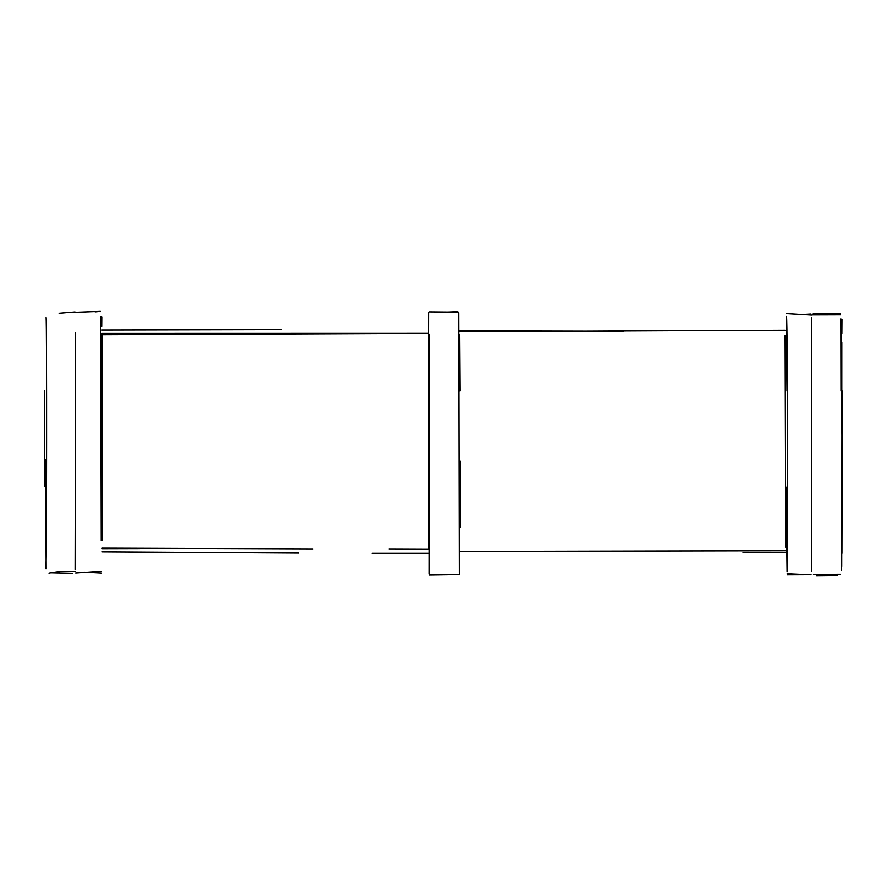 <?xml version="1.0" encoding="UTF-8"?>
<svg xmlns="http://www.w3.org/2000/svg" width="887" height="887" viewBox="0 0 887 887"><rect width="100%" height="100%" fill="white"/><g stroke="black" fill="none" stroke-linecap="round" stroke-linejoin="round"><path stroke-width="1.33" d="M428.277 548.72L428.321 333.357L101.938 334.698M101.905 333.423L428.321 333.357M102.393 525.392L101.927 333.634M139.969 548.621L102.149 548.709M429.108 573.723L429.275 334.122M459.411 573.224L458.856 313.122M459.865 390.89L459.499 334.765M785.815 390.956L786.525 316.393C787.667 322.724 787.889 566.239 787.079 571.805L786.126 487.251M785.117 335.563L785.782 547.379M811.383 317.768L811.527 571.439M840.821 318.766L840.965 390.967M841.242 487.229L841.375 570.563M841.708 566.383L841.918 435.184L840.843 319.22M842.362 390.967L842.628 487.229M75.085 569.576L75.572 332.547M101.229 540.715L100.719 317.091M45.902 568.889C46.701 563.001 46.856 321.604 46.091 317.524M44.527 390.79L44.35 486.597L44.527 390.79M428.277 549.031L388.816 548.887M102.16 548.177L312.856 548.909M281.124 329.609L101.905 329.997M428.288 553.322L372.23 553.322M298.897 553.1L102.138 551.947M428.632 334.066L428.676 312.701M429.197 574.854L459.366 574.51M429.131 311.858L458.845 312.113M460.408 527.388L460.242 461.04M787.212 574.909L810.796 574.798M800.551 314.586L811.017 314.02M785.804 369.114L785.727 390.956M743.029 552.568L785.782 552.59M459.544 330.807L623.827 331.184M459.488 331.66L785.073 330.208M459.721 551.481L785.782 550.794M786.813 313.621L811.505 315.051M787.135 573.845L811.073 574.854M813.179 313.843L840.111 313.588M816.561 575.652L837.605 575.441M840.233 574.344L813.457 574.499M840.566 314.818L812.281 314.907M841.73 566.338L841.796 517.043M841.929 553.41L842.184 434.763M841.863 333.346L841.963 319.231M841.807 390.624L841.818 342.338M95.075 311.847L98.834 311.514M101.495 573.091L83.91 572.193M101.506 571.295L75.683 573.024M100.353 311.348L75.606 312.268M48.962 573.19C61.336 570.629 66.902 571.882 75.151 571.361M75.007 311.925L59.074 313.233M46.157 569.01L45.658 459.954M457.57 311.67L444.398 312.146M459.322 574.676L429.153 575.109M102.027 525.326L101.961 540.638M102.027 451.782L102.049 444.731M101.695 326.46L101.772 317.102M50.437 572.825L72.49 573.335"/></g></svg>
